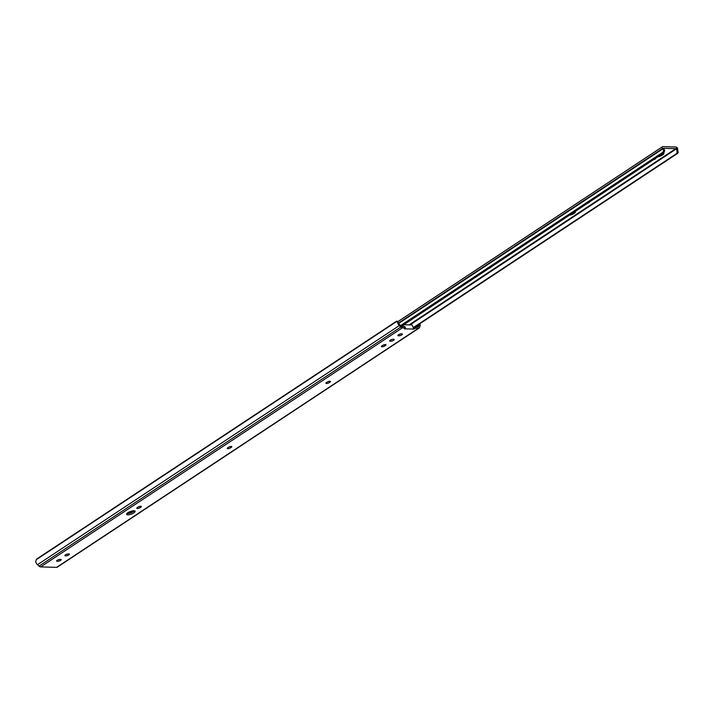<?xml version="1.0" encoding="UTF-8"?>
<svg xmlns="http://www.w3.org/2000/svg" width="714" height="714" viewBox="0 0 714 714"><rect width="100%" height="100%" fill="white"/><g stroke="black" fill="none" stroke-linecap="round" stroke-linejoin="round"><path stroke-width="1.07" d="M401.357 333.849A2.151 0.66 160 0 0 398.483 334.768A2.151 0.66 160 0 0 397.885 335.544A2.151 0.66 160 0 0 398.448 335.767L398.947 335.785A2.151 0.66 160 0 0 401.277 335.178A2.151 0.66 160 0 0 402.428 334.09A2.151 0.66 160 0 0 401.866 333.857L401.357 333.849M134.339 510.796A4.543 1.401 -20 0 1 133.375 511.59A4.543 1.401 -20 0 1 126.896 513.509M127.86 512.706A4.543 1.401 160 0 0 126.583 514.339A4.543 1.401 160 0 0 129.404 514.651A4.543 1.401 160 0 0 133.848 512.875A4.543 1.401 160 0 0 135.116 511.233A4.543 1.401 160 0 0 132.295 510.929A4.543 1.401 160 0 0 127.86 512.706M60.119 559.365A2.151 0.66 160 0 0 57.245 560.285A2.151 0.66 160 0 0 56.638 561.061A2.151 0.66 160 0 0 57.2 561.284L57.709 561.302A2.151 0.66 160 0 0 60.03 560.686A2.151 0.66 160 0 0 61.181 559.606A2.151 0.66 160 0 0 60.619 559.374L60.119 559.365M68.339 553.93A2.151 0.66 160 0 0 65.465 554.849A2.151 0.66 160 0 0 64.858 555.626A2.151 0.66 160 0 0 65.429 555.849L65.929 555.867A2.151 0.66 160 0 0 68.258 555.251A2.151 0.66 160 0 0 69.41 554.171A2.151 0.66 160 0 0 68.847 553.939L68.339 553.93M393.137 339.284A2.151 0.66 160 0 0 390.263 340.203A2.151 0.66 160 0 0 389.657 340.98A2.151 0.66 160 0 0 390.219 341.203L390.728 341.221A2.151 0.66 160 0 0 393.057 340.605A2.151 0.66 160 0 0 394.208 339.525A2.151 0.66 160 0 0 393.637 339.293L393.137 339.284M414.37 328.627L413.906 327.342L415.253 326.878L415.718 328.163L413.754 329.092L404.294 328.815L405.427 327.958L404.713 326.584L401.607 326.494L399.661 324.683A2.276 1.33 -123.5 0 1 398.885 323.665L397.537 322.407A3.704 2.16 56.5 0 0 399.322 325.575L400.857 326.994A2.865 1.669 56.5 0 0 402.464 327.78L405.177 327.86M400.831 333.884A2.151 0.66 -20 0 1 399.019 334.464M230.015 446.634A2.151 0.66 -20 0 1 228.578 447.232M59.583 559.401A2.151 0.66 -20 0 1 57.772 559.981M67.803 553.966A2.151 0.66 -20 0 1 66 554.546M139.56 506.413A2.151 0.66 -20 0 1 138.123 507.011M328.699 381.419A2.151 0.66 -20 0 1 327.262 382.017M384.194 344.746A2.151 0.66 -20 0 1 382.758 345.344M392.602 339.32A2.151 0.66 -20 0 1 390.79 339.9M413.906 327.342L413.29 327.806L413.754 329.092M419.056 324.245A2.276 1.33 -123.5 0 1 419.02 325.245L418.359 326.967L415.253 326.878M415.718 328.163L418.431 328.244A2.865 1.669 56.5 0 0 419.082 328.074A2.865 1.669 56.5 0 0 419.502 327.53L420.019 326.164A3.704 2.16 56.5 0 0 419.841 323.728M397.537 322.407L397.118 321.211A2.865 0.901 -47.2 0 0 396.377 321.309L37.431 558.526A2.865 0.901 -47.2 0 0 36.28 559.687L35.7 561.534A3.704 2.16 56.5 0 0 37.485 564.694L39.02 566.122A2.865 1.669 56.5 0 0 40.636 566.907L56.602 567.362A2.865 1.669 56.5 0 0 57.245 567.193L419.082 328.074M398.885 323.665L397.118 321.211L36.28 559.687M127.262 513.536L130.394 511.465M127.056 513.527L129.85 511.679M227.855 447.705A2.151 0.66 160 0 0 227.257 448.481A2.151 0.66 160 0 0 228.587 448.624A2.151 0.66 160 0 0 230.693 447.785L231.211 447.446A2.151 0.66 160 0 0 231.809 446.669A2.151 0.66 160 0 0 230.479 446.518A2.151 0.66 160 0 0 228.373 447.366L227.855 447.705M137.4 507.484A2.151 0.66 160 0 0 136.793 508.261A2.151 0.66 160 0 0 138.132 508.413A2.151 0.66 160 0 0 140.23 507.565L140.756 507.226A2.151 0.66 160 0 0 141.354 506.449A2.151 0.66 160 0 0 140.015 506.297A2.151 0.66 160 0 0 137.918 507.145L137.4 507.484M326.539 382.49A2.151 0.66 160 0 0 325.932 383.266A2.151 0.66 160 0 0 327.271 383.409A2.151 0.66 160 0 0 329.377 382.57L329.895 382.231A2.151 0.66 160 0 0 330.493 381.454A2.151 0.66 160 0 0 329.163 381.303A2.151 0.66 160 0 0 327.057 382.151L326.539 382.49M382.035 345.817A2.151 0.66 160 0 0 381.428 346.593A2.151 0.66 160 0 0 382.766 346.736A2.151 0.66 160 0 0 384.864 345.897L385.382 345.558A2.151 0.66 160 0 0 385.988 344.782A2.151 0.66 160 0 0 384.65 344.63A2.151 0.66 160 0 0 382.552 345.478L382.035 345.817M403.74 324.745L411.63 324.968A0.955 0.553 56.5 0 1 412.576 325.843L413.29 327.806M403.044 325.2A0.955 0.553 56.5 0 0 403.115 325.575L403.472 326.548M403.115 325.575L402.25 326.512M663.529 153.055A4.543 1.401 -20 0 1 663.824 153.358A4.543 1.401 -20 0 1 662.547 154.992A4.543 1.401 -20 0 1 657.835 156.821M575.145 211.469A4.543 1.401 -20 0 1 575.439 211.763A4.543 1.401 -20 0 1 574.163 213.406A4.543 1.401 -20 0 1 569.451 215.235M677.907 150.859A2.276 1.33 -123.5 0 1 677.711 149.333A0.955 0.553 56.5 0 0 677.711 148.985A1.749 1.026 56.5 0 0 675.881 147.004L662.887 146.638A1.749 1.026 56.5 0 0 662.494 146.736A1.749 1.026 56.5 0 0 662.476 148.557A0.955 0.553 56.5 0 0 662.735 148.905A2.276 1.33 -123.5 0 1 663.654 150.449L664.68 150.734A3.704 2.16 56.5 0 0 663.36 148.316L676.64 148.699A3.704 2.16 56.5 0 0 677.068 151.091L677.907 150.859L678.3 152.591L676.934 153.546L677.068 151.091M415.057 326.896L677.666 153.34M414.263 327.137L676.934 153.546M413.227 327.646L677.22 153.189M491.205 266.938A2.151 0.66 -20 0 1 490.616 267.536L490.099 267.875A2.151 0.66 -20 0 1 488.92 268.455M589.889 201.723A2.151 0.66 -20 0 1 589.291 202.321L588.773 202.66A2.151 0.66 -20 0 1 587.595 203.24M655.675 158.249A2.151 0.66 -20 0 1 653.381 159.766M663.377 153.153L401.393 326.289L663.913 152.805L662.485 152.912L663.654 150.449M664.68 150.734L663.913 152.805M400.866 325.807L662.485 152.912M400.625 325.575L663.047 152.153M39.02 566.122L400.857 326.994M40.636 566.907L402.464 327.78M37.485 564.694L399.322 325.575M416.485 326.914L419.02 325.245M128.957 513.366L132.777 510.84M56.602 567.362L418.431 328.244M390.728 341.221L390.335 340.15M390.219 341.203L389.942 340.444M384.864 345.897L384.427 344.683M385.382 345.558L385.024 344.567M329.377 382.57L328.931 381.356M329.895 382.231L329.538 381.24M140.23 507.565L139.792 506.351M140.756 507.226L140.39 506.244M65.929 555.867L65.545 554.796M65.429 555.849L65.144 555.09M57.709 561.302L57.316 560.231M57.2 561.284L56.924 560.526M230.693 447.785L230.247 446.571M231.211 447.446L230.854 446.464M398.947 335.785L398.564 334.714M398.448 335.767L398.171 335.009M409.979 324.924L676.64 148.699M409.095 324.897L676.336 148.289M398.742 323.371L662.735 148.905M398.573 322.96L662.476 148.557M404.963 326.682L405.427 327.958M397.698 321.737L662.494 146.736"/></g></svg>
